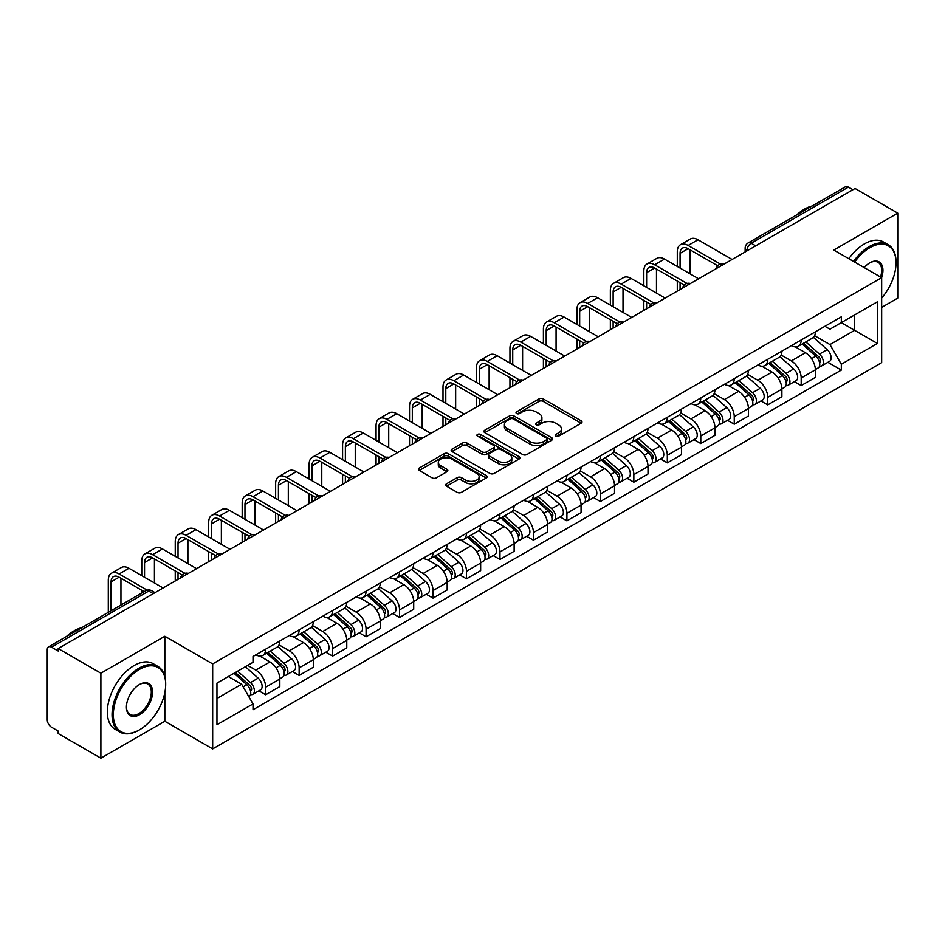 <?xml version="1.0" encoding="UTF-8"?>
<svg xmlns="http://www.w3.org/2000/svg" width="945" height="945" viewBox="0 0 945 945"><rect width="100%" height="100%" fill="white"/><g stroke="black" fill="none" stroke-linecap="round" stroke-linejoin="round"><path stroke-width="1.42" d="M555.814 436.141A2.079 1.205 0 0 0 558.755 436.141L581.128 423.23A2.977 1.725 0 0 0 582.002 422.013A2.977 1.725 0 0 0 581.128 420.797L543.221 398.908A2.977 1.725 0 0 0 539.016 398.908L516.631 411.831A2.079 1.205 0 0 0 516.029 412.681A2.079 1.205 0 0 0 516.631 413.532A2.079 1.205 0 0 0 519.585 413.532L522.479 411.855A9.533 5.505 0 0 1 535.957 411.855L539.122 413.674A9.533 5.505 0 0 1 541.91 417.572A9.533 5.505 0 0 1 539.122 421.458L536.217 423.136A2.079 1.205 0 0 0 535.614 423.986A2.079 1.205 0 0 0 536.217 424.837A2.079 1.205 0 0 0 539.17 424.837L542.064 423.159A9.533 5.505 0 0 1 555.542 423.159L558.708 424.99A9.533 5.505 0 0 1 561.495 428.876A9.533 5.505 0 0 1 558.708 432.775L555.814 434.44A2.079 1.205 0 0 0 555.199 435.291A2.079 1.205 0 0 0 555.814 436.141L555.814 434.44M446.56 483.781A2.977 1.725 0 0 0 445.686 484.986A2.977 1.725 0 0 0 446.56 486.202L457.191 492.345A2.977 1.725 0 0 0 461.408 492.345L486.262 478.005A2.977 1.725 0 0 0 487.124 476.788A2.977 1.725 0 0 0 486.262 475.571L448.343 453.683A2.977 1.725 0 0 0 444.138 453.683L419.285 468.035A2.977 1.725 0 0 0 418.411 469.252A2.977 1.725 0 0 0 419.285 470.456L432.137 477.875A2.977 1.725 0 0 0 436.342 477.875L446.985 471.744A2.977 1.725 0 0 0 447.847 470.527A2.977 1.725 0 0 0 446.985 469.311L440.606 465.625A7.962 4.595 0 0 1 438.279 462.377A7.962 4.595 0 0 1 443.193 458.124A7.962 4.595 0 0 1 451.875 459.128L476.835 473.528A7.962 4.595 0 0 1 479.162 476.788A7.962 4.595 0 0 1 474.248 481.029A7.962 4.595 0 0 1 465.566 480.036L461.408 477.638A2.977 1.725 0 0 0 457.191 477.638L446.56 483.781L446.56 486.202L457.191 480.107L457.191 477.638M212.672 663.91L164.832 636.28L100.891 673.194L58.188 648.553L855.048 188.48L897.75 213.133L833.809 250.047L881.661 277.676L212.672 663.91L212.672 748.889L881.661 362.656L881.661 277.676M522.691 454.533A2.977 1.725 0 0 0 526.908 454.533L551.75 440.181A2.977 1.725 0 0 0 552.624 438.964A2.977 1.725 0 0 0 551.75 437.759L513.844 415.871A2.977 1.725 0 0 0 509.638 415.871L484.785 430.211A2.977 1.725 0 0 0 483.911 431.428A2.977 1.725 0 0 0 484.785 432.645L522.691 454.533M478.347 436.59A2.079 1.205 0 0 1 480.462 436.885L518.97 459.116L494.152 473.445A2.977 1.725 0 0 1 489.947 473.445L452.029 451.556L452.029 449.123A2.977 1.725 0 0 0 451.167 450.34A2.977 1.725 0 0 0 452.029 451.556M452.029 449.123L462.672 442.981A2.977 1.725 0 0 1 466.877 442.981L482.257 451.864A2.977 1.725 0 0 0 486.462 451.864L493.526 447.788A2.977 1.725 0 0 0 494.4 446.572A2.977 1.725 0 0 0 493.526 445.355L477.52 436.117A2.079 1.205 0 0 1 476.906 435.267A2.079 1.205 0 0 1 478.194 434.145A2.079 1.205 0 0 1 480.462 434.405L519.006 456.659A2.977 1.725 0 0 1 519.88 457.876A2.977 1.725 0 0 1 519.006 459.093L519.006 456.659M100.891 673.194L100.891 758.173L58.188 733.533L58.188 731.052L51.538 727.213A6.072 3.508 -120 0 1 47.25 719.771L47.25 649.664A6.072 3.508 -120 0 1 48.502 646.888L145.695 590.767A6.072 3.508 60 0 1 148.731 591.074L51.538 647.183A6.072 3.508 -120 0 0 48.502 646.888M881.661 307.409L897.75 298.112L897.75 213.133M100.891 758.173L164.832 721.259L212.672 748.889M58.188 648.553L58.188 651.022L51.538 647.183M755.716 245.842L751.204 243.243A6.072 3.508 60 0 0 748.168 242.936L845.373 186.826A6.072 3.508 60 0 1 848.397 187.122L751.204 243.243A6.072 3.508 120 0 0 746.916 250.673L746.916 250.921M852.91 189.721L848.397 187.122M801.195 339.987A13.962 8.056 60 0 1 798.312 346.248L812.476 338.074A13.962 8.056 -120 0 0 815.358 331.801M781.102 355.013L791.331 360.919A13.962 8.056 60 0 1 801.195 378.012L815.358 369.838A13.962 8.056 -120 0 0 805.494 352.745L795.359 346.886M815.358 369.838L815.358 377.398L801.195 385.572L794.414 381.65M798.312 346.248A13.962 8.056 60 0 1 791.437 345.622M801.195 378.012L801.195 385.572M767.73 359.301A13.962 8.056 60 0 1 764.836 365.573L778.999 357.399A13.962 8.056 -120 0 0 781.893 351.127M760.938 400.975L767.73 404.897L781.893 396.711L781.893 389.163A13.962 8.056 -120 0 0 772.018 372.07L761.883 366.211M764.836 365.573A13.962 8.056 60 0 1 757.973 364.947M747.637 374.338L757.855 380.244A13.962 8.056 60 0 1 767.73 397.337L767.73 404.897M734.253 378.626A13.962 8.056 60 0 1 731.371 384.898L745.534 376.724A13.962 8.056 -120 0 0 748.416 370.452M727.473 420.301L734.253 424.21L748.416 416.036L748.416 408.488A13.962 8.056 -120 0 0 738.553 391.395L728.418 385.536M731.371 384.898A13.962 8.056 60 0 1 724.496 384.261M714.16 393.663L724.39 399.57A13.962 8.056 60 0 1 734.253 416.662L734.253 424.21M700.788 397.951A13.962 8.056 60 0 1 697.894 404.224L712.057 396.049A13.962 8.056 -120 0 0 714.952 389.777M693.996 439.626L700.788 443.536L714.952 435.361L714.952 427.813A13.962 8.056 -120 0 0 705.076 410.709L694.941 404.862M697.894 404.224A13.962 8.056 60 0 1 691.031 403.586M680.695 412.989L690.913 418.895A13.962 8.056 60 0 1 700.788 435.988L700.788 443.536M667.312 417.277A13.962 8.056 60 0 1 664.429 423.549L678.581 415.375A13.962 8.056 -120 0 0 681.475 409.102M660.531 458.939L667.312 462.861L681.475 454.687L681.475 447.139A13.962 8.056 -120 0 0 671.611 430.034L661.476 424.187M664.429 423.549A13.962 8.056 60 0 1 657.555 422.911M647.219 432.314L657.448 438.208A13.962 8.056 60 0 1 667.312 455.313L667.312 462.861M633.847 436.602A13.962 8.056 60 0 1 630.953 442.874L645.116 434.688A13.962 8.056 -120 0 0 648.01 428.428M627.055 478.264L633.847 482.186L648.01 474.012L648.01 466.452A13.962 8.056 -120 0 0 638.135 449.359L628 443.512M630.953 442.874A13.962 8.056 60 0 1 624.09 442.236M613.754 451.627L623.972 457.534A13.962 8.056 60 0 1 633.847 474.638L633.847 482.186M600.37 455.927A13.962 8.056 60 0 1 597.488 462.188L611.639 454.013A13.962 8.056 -120 0 0 614.534 447.753M593.59 497.59L600.37 501.511L614.534 493.337L614.534 485.777A13.962 8.056 -120 0 0 604.67 468.685L594.535 462.837M597.488 462.188A13.962 8.056 60 0 1 590.613 461.562M580.277 470.953L590.507 476.859A13.962 8.056 60 0 1 600.37 493.952L600.37 501.511M566.905 475.252A13.962 8.056 60 0 1 564.011 481.513L578.175 473.339A13.962 8.056 -120 0 0 581.069 467.078M560.113 516.915L566.905 520.837L581.069 512.662L581.069 505.102A13.962 8.056 -120 0 0 571.193 488.01L561.058 482.163M564.011 481.513A13.962 8.056 60 0 1 557.148 480.887M546.812 490.278L557.03 496.184A13.962 8.056 60 0 1 566.905 513.277L566.905 520.837M533.429 494.578A13.962 8.056 60 0 1 530.547 500.838L544.698 492.664A13.962 8.056 -120 0 0 547.592 486.403M526.648 536.24L533.429 540.162L547.592 531.988L547.592 524.428A13.962 8.056 -120 0 0 537.729 507.335L527.593 501.488M530.547 500.838A13.962 8.056 60 0 1 523.672 500.212M513.336 509.603L523.565 515.509A13.962 8.056 60 0 1 533.429 532.602L533.429 540.162M499.964 513.903A13.962 8.056 60 0 1 497.07 520.163L511.233 511.989A13.962 8.056 -120 0 0 514.127 505.729M493.172 555.565L499.964 559.487L514.127 551.313L514.127 543.753A13.962 8.056 -120 0 0 504.252 526.66L494.117 520.801M497.07 520.163A13.962 8.056 60 0 1 490.207 519.537M479.871 528.928L490.089 534.835A13.962 8.056 60 0 1 499.964 551.927L499.964 559.487M466.487 533.228A13.962 8.056 60 0 1 463.605 539.489L477.757 531.314A13.962 8.056 -120 0 0 480.651 525.054M459.707 574.891L466.487 578.812L480.651 570.638L480.651 563.078A13.962 8.056 -120 0 0 470.787 545.986L460.652 540.127M463.605 539.489A13.962 8.056 60 0 1 456.73 538.863M446.394 548.254L456.624 554.16A13.962 8.056 60 0 1 466.487 571.252L466.487 578.812M433.023 552.553A13.962 8.056 60 0 1 430.129 558.814L444.292 550.64A13.962 8.056 -120 0 0 447.186 544.367M426.23 594.216L433.023 598.138L447.186 589.963L447.186 582.404A13.962 8.056 -120 0 0 437.311 565.311L427.175 559.452M430.129 558.814A13.962 8.056 60 0 1 423.265 558.188M412.93 567.579L423.147 573.485A13.962 8.056 60 0 1 433.023 590.578L433.023 598.138M399.546 571.867A13.962 8.056 60 0 1 396.664 578.139L410.815 569.965A13.962 8.056 -120 0 0 413.709 563.692M392.766 613.541L399.546 617.463L413.709 609.277L413.709 601.729A13.962 8.056 -120 0 0 403.846 584.636L393.711 578.777M396.664 578.139A13.962 8.056 60 0 1 389.789 577.513M379.453 586.904L389.683 592.81A13.962 8.056 60 0 1 399.546 609.903L399.546 617.463M366.081 591.192A13.962 8.056 60 0 1 363.187 597.464L377.35 589.29A13.962 8.056 -120 0 0 380.244 583.018M359.289 632.866L366.081 636.776L380.244 628.602L380.244 621.054A13.962 8.056 -120 0 0 370.369 603.961L360.234 598.102M363.187 597.464A13.962 8.056 60 0 1 356.324 596.827M345.988 606.229L356.206 612.136A13.962 8.056 60 0 1 366.081 629.228L366.081 636.776M332.605 610.517A13.962 8.056 60 0 1 329.722 616.79L343.874 608.615A13.962 8.056 -120 0 0 346.768 602.343M325.824 652.192L332.605 656.102L346.768 647.927L346.768 640.379A13.962 8.056 -120 0 0 336.904 623.275L326.769 617.428M329.722 616.79A13.962 8.056 60 0 1 322.847 616.152M312.511 625.555L322.741 631.461A13.962 8.056 60 0 1 332.605 648.553L332.605 656.102M299.14 629.842A13.962 8.056 60 0 1 296.246 636.115L310.409 627.929A13.962 8.056 -120 0 0 313.303 621.668M292.348 671.505L299.14 675.427L313.303 667.253L313.303 659.693A13.962 8.056 -120 0 0 303.428 642.6L293.293 636.753M296.246 636.115A13.962 8.056 60 0 1 289.383 635.477M279.047 644.88L289.264 650.774A13.962 8.056 60 0 1 299.14 667.879L299.14 675.427M265.663 649.168A13.962 8.056 60 0 1 262.781 655.44L276.932 647.254A13.962 8.056 -120 0 0 279.826 640.993M258.883 690.83L265.663 694.752L279.826 686.578L279.826 679.018A13.962 8.056 -120 0 0 269.963 661.925L259.828 656.078M262.781 655.44A13.962 8.056 60 0 1 255.906 654.802M247.649 665.398L255.8 670.099A13.962 8.056 60 0 1 265.663 687.204L265.663 694.752M824.902 326.297L829.946 329.203L877.362 301.833L854.623 314.957L854.623 330.325L829.946 344.571L814.578 335.688M216.96 698.473L241.636 684.227L253.012 703.919L216.96 724.732L216.96 683.105L253.012 662.303L253.012 656.48L841.322 316.823L841.322 322.635L877.362 343.448L841.322 364.262L829.946 344.571M877.362 301.833L877.362 343.448M253.012 703.919L253.012 709.742L841.322 370.086L841.322 364.262M164.832 636.28L164.832 676.455M164.832 692.65L164.832 721.259M241.636 684.227L228.336 676.549M827.879 362.325L841.322 370.086M556.64 436.436L558.708 435.243A9.533 5.505 0 0 0 561.495 431.357L561.495 428.876M541.91 417.572L541.91 420.053A9.533 5.505 0 0 1 539.122 423.939L537.055 425.132M581.128 420.797L581.128 423.23L543.221 401.389A2.977 1.725 0 0 0 539.016 401.389L517.47 413.827M551.715 440.205L513.844 418.351A2.977 1.725 0 0 0 509.638 418.351L484.82 432.668M546.493 439.827A2.079 1.205 0 0 0 547.096 438.964A2.079 1.205 0 0 0 546.493 438.114L513.218 418.907A2.079 1.205 0 0 0 510.265 418.907L507.217 420.667A9.533 5.505 0 0 0 504.417 424.565A9.533 5.505 0 0 0 507.217 428.451L529.956 441.587A9.533 5.505 0 0 0 543.434 441.587L546.493 439.827L546.493 442.295A2.079 1.205 0 0 0 547.096 441.445L547.096 438.964M504.417 424.565L504.417 427.034A9.533 5.505 0 0 0 507.217 430.932L507.217 428.451M546.493 442.295L543.434 444.067A9.533 5.505 0 0 1 529.956 444.067L507.217 430.932M452.076 451.58L462.672 445.461L462.672 442.981M494.4 446.572L494.4 449.052A2.977 1.725 0 0 1 493.526 450.257L486.462 454.332A2.977 1.725 0 0 1 482.257 454.332L466.877 445.461A2.977 1.725 0 0 0 462.672 445.461M498.204 461.065A7.962 4.595 0 0 0 506.886 462.07A7.962 4.595 0 0 0 511.812 457.817A7.962 4.595 0 0 0 509.473 454.569L500.685 449.489A2.977 1.725 0 0 0 496.468 449.489L489.415 453.565A2.977 1.725 0 0 0 488.541 454.781A2.977 1.725 0 0 0 489.415 455.998L498.204 461.065L498.204 463.546A7.962 4.595 0 0 0 506.886 464.538A7.962 4.595 0 0 0 511.812 460.298L511.812 457.817M488.541 454.781L488.541 457.25A2.977 1.725 0 0 0 489.415 458.467L489.415 455.998M498.204 463.546L489.415 458.467M479.162 476.788L479.162 479.257A7.962 4.595 0 0 1 474.248 483.509A7.962 4.595 0 0 1 465.566 482.517L461.408 480.107A2.977 1.725 0 0 0 457.191 480.107M438.279 462.377L438.279 464.857A7.962 4.595 0 0 0 440.606 468.106L440.606 465.625M446.938 471.756L440.606 468.106M486.214 478.028L448.343 456.163A2.977 1.725 0 0 0 444.138 456.163L419.32 470.48M802.163 344.015L815.807 356.194A7.584 4.382 60 0 1 818.193 367.924L815.358 369.554M802.529 344.346L808.944 348.043M803.545 343.224L818.724 356.773A3.638 2.103 60 0 1 819.858 362.396A3.638 2.103 60 0 1 819.528 362.526M805.813 341.913L819.457 354.08A7.584 4.382 60 0 1 821.831 365.809A7.584 4.382 60 0 1 819.539 366.058M813.421 337.353L827.182 349.626A7.584 4.382 60 0 1 829.556 361.356L821.831 365.809M680.081 268.073L680.081 253.331A11.375 6.568 60 0 1 682.444 248.122A11.375 6.568 60 0 1 688.125 248.689L717.692 265.758M732.115 259.462L698.001 239.77A15.321 8.848 -120 0 0 690.334 239.014L680.471 244.708A15.321 8.848 -120 0 0 677.293 251.724L677.293 266.466M720.456 264.127L688.125 245.464A15.321 8.848 -120 0 0 680.471 244.708M677.293 281.078L677.293 291.119M680.081 289.501L680.081 282.697M689.956 273.766L689.956 249.74M768.698 363.341L782.33 375.519A7.584 4.382 60 0 1 784.716 387.249L781.881 388.879M769.053 363.671L775.479 367.369M770.069 362.549L785.248 376.086A3.638 2.103 60 0 1 786.394 381.721A3.638 2.103 60 0 1 786.063 381.851M772.348 361.238L785.98 373.405A7.584 4.382 60 0 1 788.366 385.135A7.584 4.382 60 0 1 786.075 385.383M779.944 356.678L793.705 368.952A7.584 4.382 60 0 1 796.092 380.681L788.366 385.135M735.222 382.666L748.865 394.833A7.584 4.382 60 0 1 751.251 406.574L748.416 408.205M735.588 382.985L742.002 386.694M736.604 381.874L751.783 395.412A3.638 2.103 60 0 1 752.917 401.046A3.638 2.103 60 0 1 752.586 401.176M738.872 380.563L752.515 392.73A7.584 4.382 60 0 1 754.89 404.46A7.584 4.382 60 0 1 752.598 404.708M746.479 375.992L760.241 388.277A7.584 4.382 60 0 1 762.615 400.007L754.89 404.46M701.757 401.991L715.389 414.158A7.584 4.382 60 0 1 717.775 425.888L714.94 427.53M702.111 402.31L708.537 406.019M703.127 401.2L718.306 414.737A3.638 2.103 60 0 1 719.452 420.371A3.638 2.103 60 0 1 719.121 420.501M705.407 399.889L719.039 412.055A7.584 4.382 60 0 1 721.425 423.785A7.584 4.382 60 0 1 719.133 424.033M713.002 395.317L726.764 407.602A7.584 4.382 60 0 1 729.15 419.332L721.425 423.785M646.616 287.398L646.616 272.656A11.375 6.568 60 0 1 648.967 267.447A11.375 6.568 60 0 1 654.661 268.014L684.215 285.083M698.639 278.787L664.524 259.095A15.321 8.848 -120 0 0 656.87 258.339L646.994 264.033A15.321 8.848 -120 0 0 643.828 271.05L643.828 285.792M686.991 283.453L654.661 264.789A15.321 8.848 -120 0 0 646.994 264.033M643.828 300.404L643.828 310.433M646.616 308.826L646.616 302.01M656.48 293.092L656.48 269.065M613.14 306.723L613.14 291.981A11.375 6.568 60 0 1 615.502 286.772A11.375 6.568 60 0 1 621.184 287.339L650.751 304.396M665.174 298.112L631.059 278.421A15.321 8.848 -120 0 0 623.393 277.653L613.529 283.358A15.321 8.848 -120 0 0 610.352 290.375L610.352 305.117M653.515 302.778L621.184 284.114A15.321 8.848 -120 0 0 613.529 283.358M610.352 319.729L610.352 329.758M613.14 328.151L613.14 321.335M623.015 312.417L623.015 288.39M579.675 326.049L579.675 311.307A11.375 6.568 60 0 1 582.025 306.097A11.375 6.568 60 0 1 587.719 306.664L617.274 323.722M631.697 317.437L597.583 297.746A15.321 8.848 -120 0 0 589.928 296.978L580.053 302.683A15.321 8.848 -120 0 0 576.887 309.7L576.887 324.43M620.05 322.103L587.719 303.439A15.321 8.848 -120 0 0 580.053 302.683M576.887 339.054L576.887 349.083M579.675 347.476L579.675 340.661M589.538 331.742L589.538 307.716M881.661 298.088A37.02 21.369 120 0 0 896.037 262.804A37.02 21.369 120 0 0 869.861 247.696A37.02 21.369 120 0 0 854.658 262.084M853.559 261.446A37.93 21.9 -60 0 1 869.211 246.586A37.93 21.9 -60 0 1 888.182 244.708A37.93 21.9 -60 0 1 896.037 262.072A37.93 21.9 -60 0 1 896.037 262.438M864.179 267.589A18.51 10.69 -60 0 1 869.861 262.804L869.861 262.804A18.51 10.69 -60 0 1 881.65 277.665M880.527 277.015A17.601 10.159 120 0 0 878.011 262.308A17.601 10.159 120 0 0 869.53 263.005M796.753 214.893A37.93 21.9 -60 0 1 804.419 209.176A37.93 21.9 -60 0 1 812.086 206.034M848.834 258.729A37.93 21.9 -60 0 1 864.498 243.857A37.93 21.9 -60 0 1 883.457 241.979L888.182 244.708M138.868 730.178L139.506 729.812A37.02 21.369 120 0 0 165.682 684.475A37.02 21.369 120 0 0 139.506 669.355A37.02 21.369 120 0 0 113.329 714.703A37.02 21.369 120 0 0 139.506 729.812L138.868 730.178A37.93 21.9 -60 0 1 119.897 732.056A37.93 21.9 -60 0 1 114.085 701.662A37.93 21.9 -60 0 1 138.868 668.245A37.93 21.9 -60 0 1 157.827 666.367A37.93 21.9 -60 0 1 165.682 683.731A37.93 21.9 -60 0 1 165.682 684.109M139.506 684.475L139.506 684.475A18.51 10.69 -60 0 1 152.594 692.024A18.51 10.69 -60 0 1 139.506 714.703A18.51 10.69 -60 0 1 126.417 707.143A18.51 10.69 -60 0 1 139.506 684.475L139.506 684.475M126.429 706.765A17.601 10.159 120 0 0 130.067 714.455A17.601 10.159 120 0 0 138.868 713.581A17.601 10.159 120 0 0 150.361 698.072A17.601 10.159 120 0 0 147.668 683.967A17.601 10.159 120 0 0 139.187 684.664M66.398 636.552A37.93 21.9 -60 0 1 74.064 630.835A37.93 21.9 -60 0 1 81.731 627.704M119.897 732.056L115.184 729.339A37.93 21.9 -60 0 1 109.372 698.946A37.93 21.9 -60 0 1 134.143 665.516A37.93 21.9 -60 0 1 153.114 663.638L157.827 666.367M668.28 421.316L681.924 433.483A7.584 4.382 60 0 1 684.31 445.213L681.475 446.855M668.647 421.635L675.061 425.344M669.662 420.525L684.841 434.062A3.638 2.103 60 0 1 685.976 439.697A3.638 2.103 60 0 1 685.645 439.827M671.93 419.214L685.574 431.381A7.584 4.382 60 0 1 687.948 443.11A7.584 4.382 60 0 1 685.657 443.359M679.538 414.642L693.299 426.927A7.584 4.382 60 0 1 695.674 438.657L687.948 443.11M634.816 440.642L648.447 452.809A7.584 4.382 60 0 1 650.833 464.538L647.998 466.18M635.17 440.961L641.596 444.67M636.186 439.85L651.365 453.387A3.638 2.103 60 0 1 652.511 459.022A3.638 2.103 60 0 1 652.18 459.152M638.466 438.539L652.097 450.706A7.584 4.382 60 0 1 654.483 462.436A7.584 4.382 60 0 1 652.192 462.684M646.061 433.968L659.823 446.241A7.584 4.382 60 0 1 662.209 457.971L654.483 462.436M546.198 345.374L546.198 330.632A11.375 6.568 60 0 1 548.561 325.423A11.375 6.568 60 0 1 554.242 325.99L583.809 343.047M598.232 336.763L564.118 317.071A15.321 8.848 -120 0 0 556.451 316.303L546.588 322.009A15.321 8.848 -120 0 0 543.41 329.025L543.41 343.756M586.573 341.428L554.242 322.765A15.321 8.848 -120 0 0 546.588 322.009M543.41 358.379L543.41 368.408M546.198 366.802L546.198 359.986M556.073 351.067L556.073 327.041M512.733 364.699L512.733 349.957A11.375 6.568 60 0 1 515.084 344.748A11.375 6.568 60 0 1 520.778 345.303L550.333 362.372M564.756 356.088L530.641 336.385A15.321 8.848 -120 0 0 522.987 335.629L513.111 341.334A15.321 8.848 -120 0 0 509.946 348.339L509.946 363.081M553.108 360.754L520.778 342.09A15.321 8.848 -120 0 0 513.111 341.334M509.946 377.705L509.946 387.733M512.733 386.127L512.733 379.311M522.597 370.393L522.597 346.366M601.339 459.967L614.982 472.134A7.584 4.382 60 0 1 617.368 483.864L614.534 485.494M601.705 460.286L608.119 463.995M602.721 459.175L617.9 472.713A3.638 2.103 60 0 1 619.034 478.347A3.638 2.103 60 0 1 618.703 478.477M604.989 457.864L618.632 470.031A7.584 4.382 60 0 1 621.007 481.761A7.584 4.382 60 0 1 618.715 481.997M612.596 453.293L626.358 465.566A7.584 4.382 60 0 1 628.732 477.296L621.007 481.761M567.874 479.292L581.506 491.459A7.584 4.382 60 0 1 583.892 503.189L581.057 504.819M568.228 479.611L574.654 483.32M569.244 478.501L584.423 492.038A3.638 2.103 60 0 1 585.569 497.672A3.638 2.103 60 0 1 585.238 497.802M571.524 477.178L585.156 489.356A7.584 4.382 60 0 1 587.542 501.086A7.584 4.382 60 0 1 585.25 501.322M579.12 472.618L592.881 484.891A7.584 4.382 60 0 1 595.267 496.621L587.542 501.086M534.397 498.617L548.041 510.784A7.584 4.382 60 0 1 550.427 522.514L547.592 524.144M534.764 498.936L541.178 502.645M535.78 497.814L550.959 511.363A3.638 2.103 60 0 1 552.093 516.986A3.638 2.103 60 0 1 551.762 517.128M538.048 496.503L551.691 508.682A7.584 4.382 60 0 1 554.065 520.411A7.584 4.382 60 0 1 551.774 520.648M545.655 491.943L559.416 504.217A7.584 4.382 60 0 1 561.791 515.946L554.065 520.411M500.933 517.943L514.564 530.11A7.584 4.382 60 0 1 516.95 541.839L514.115 543.469M501.287 518.262L507.713 521.971M502.303 517.139L517.482 530.688A3.638 2.103 60 0 1 518.628 536.311A3.638 2.103 60 0 1 518.297 536.453M504.583 515.828L518.214 528.007A7.584 4.382 60 0 1 520.601 539.737A7.584 4.382 60 0 1 518.309 539.973M512.178 511.269L525.94 523.542A7.584 4.382 60 0 1 528.326 535.272L520.601 539.737M467.456 537.256L481.099 549.435A7.584 4.382 60 0 1 483.486 561.165L480.651 562.795M467.822 537.587L474.236 541.296M468.838 536.465L484.017 550.014A3.638 2.103 60 0 1 485.151 555.636A3.638 2.103 60 0 1 484.82 555.766M471.106 535.154L484.75 547.32A7.584 4.382 60 0 1 487.124 559.05A7.584 4.382 60 0 1 484.832 559.298M478.713 530.594L492.475 542.867A7.584 4.382 60 0 1 494.849 554.597L487.124 559.05M433.991 556.581L447.623 568.76A7.584 4.382 60 0 1 450.009 580.49L447.174 582.12M434.346 556.912L440.772 560.609M435.361 555.79L450.541 569.339A3.638 2.103 60 0 1 451.686 574.962A3.638 2.103 60 0 1 451.356 575.092M437.641 554.479L451.273 566.646A7.584 4.382 60 0 1 453.659 578.375A7.584 4.382 60 0 1 451.367 578.623M445.237 549.919L458.998 562.192A7.584 4.382 60 0 1 461.384 573.922L453.659 578.375M400.515 575.907L414.158 588.085A7.584 4.382 60 0 1 416.544 599.815L413.709 601.445M400.881 576.237L407.295 579.935M401.897 575.115L417.076 588.652A3.638 2.103 60 0 1 418.21 594.287A3.638 2.103 60 0 1 417.879 594.417M404.165 573.804L417.808 585.971A7.584 4.382 60 0 1 420.182 597.701A7.584 4.382 60 0 1 417.891 597.949M411.772 569.233L425.534 581.518A7.584 4.382 60 0 1 427.908 593.247L420.182 597.701M367.05 595.232L380.681 607.399A7.584 4.382 60 0 1 383.068 619.129L380.233 620.77M367.404 595.551L373.83 599.26M368.42 594.44L383.599 607.978A3.638 2.103 60 0 1 384.745 613.612A3.638 2.103 60 0 1 384.414 613.742M370.7 593.129L384.332 605.296A7.584 4.382 60 0 1 386.718 617.026A7.584 4.382 60 0 1 384.426 617.274M378.295 588.558L392.057 600.843A7.584 4.382 60 0 1 394.443 612.573L386.718 617.026M479.257 384.024L479.257 369.282A11.375 6.568 60 0 1 481.619 364.073A11.375 6.568 60 0 1 487.301 364.628L516.868 381.697M531.291 375.413L497.176 355.71A15.321 8.848 -120 0 0 489.51 354.954L479.647 360.647A15.321 8.848 -120 0 0 476.469 367.664L476.469 382.406M519.632 380.079L487.301 361.415A15.321 8.848 -120 0 0 479.647 360.647M476.469 397.03L476.469 407.059M479.257 405.452L479.257 398.636M489.132 389.718L489.132 365.691M445.792 403.338L445.792 388.608A11.375 6.568 60 0 1 448.143 383.398A11.375 6.568 60 0 1 453.836 383.954L483.391 401.023M497.814 394.738L463.7 375.035A15.321 8.848 -120 0 0 456.045 374.279L446.17 379.973A15.321 8.848 -120 0 0 443.004 386.989L443.004 401.731M486.167 399.404L453.836 380.74A15.321 8.848 -120 0 0 446.17 379.973M443.004 416.355L443.004 426.384M445.792 424.777L445.792 417.962M455.655 409.043L455.655 385.005M412.315 422.663L412.315 407.921A11.375 6.568 60 0 1 414.678 402.712A11.375 6.568 60 0 1 420.36 403.279L449.926 420.348M464.349 414.064L430.235 394.36A15.321 8.848 -120 0 0 422.569 393.604L412.705 399.298A15.321 8.848 -120 0 0 409.528 406.315L409.528 421.057M452.69 418.729L420.36 400.066A15.321 8.848 -120 0 0 412.705 399.298M409.528 435.669L409.528 445.709M412.315 444.103L412.315 437.287M422.191 428.368L422.191 404.33M378.851 441.988L378.851 427.246A11.375 6.568 60 0 1 381.201 422.037A11.375 6.568 60 0 1 386.895 422.604L416.45 439.673M430.873 433.377L396.758 413.686A15.321 8.848 -120 0 0 389.104 412.93L379.228 418.623A15.321 8.848 -120 0 0 376.063 425.64L376.063 440.382M419.226 438.055L386.895 419.379A15.321 8.848 -120 0 0 379.228 418.623M376.063 454.994L376.063 465.034M378.851 463.416L378.851 456.612M388.714 447.694L388.714 423.655M345.374 461.314L345.374 446.572A11.375 6.568 60 0 1 347.736 441.362A11.375 6.568 60 0 1 353.418 441.929L382.985 458.998M397.408 452.702L363.293 433.011A15.321 8.848 -120 0 0 355.627 432.255L345.764 437.948A15.321 8.848 -120 0 0 342.586 444.965L342.586 459.707M385.749 457.368L353.418 438.704A15.321 8.848 -120 0 0 345.764 437.948M342.586 474.319L342.586 484.36M345.374 482.741L345.374 475.937M355.249 467.019L355.249 442.981M311.909 480.639L311.909 465.897A11.375 6.568 60 0 1 314.26 460.687A11.375 6.568 60 0 1 319.953 461.255L349.508 478.324M363.931 472.027L329.817 452.336A15.321 8.848 -120 0 0 322.162 451.58L312.287 457.274A15.321 8.848 -120 0 0 309.121 464.29L309.121 479.032M352.284 476.693L319.953 458.03A15.321 8.848 -120 0 0 312.287 457.274M309.121 493.644L309.121 503.685M311.909 502.067L311.909 495.251M321.772 486.332L321.772 462.306M278.432 499.964L278.432 485.222A11.375 6.568 60 0 1 280.795 480.013A11.375 6.568 60 0 1 286.477 480.58L316.043 497.649M330.466 491.353L296.352 471.661A15.321 8.848 -120 0 0 288.686 470.905L278.822 476.599A15.321 8.848 -120 0 0 275.645 483.616L275.645 498.358M318.808 496.019L286.477 477.355A15.321 8.848 -120 0 0 278.822 476.599M275.645 512.97L275.645 522.998M278.432 521.392L278.432 514.576M288.308 505.658L288.308 481.631M244.968 519.289L244.968 504.547A11.375 6.568 60 0 1 247.318 499.338A11.375 6.568 60 0 1 253.012 499.905L282.567 516.962M296.99 510.678L262.875 490.987A15.321 8.848 -120 0 0 255.221 490.219L245.346 495.924A15.321 8.848 -120 0 0 242.18 502.941L242.18 517.683M285.343 515.344L253.012 496.68A15.321 8.848 -120 0 0 245.346 495.924M242.18 532.295L242.18 542.324M244.968 540.717L244.968 533.901M254.831 524.983L254.831 500.956M333.573 614.557L347.217 626.724A7.584 4.382 60 0 1 349.603 638.454L346.768 640.096M333.939 614.876L340.354 618.585M334.955 613.766L350.134 627.303A3.638 2.103 60 0 1 351.268 632.937A3.638 2.103 60 0 1 350.938 633.067M337.223 612.454L350.867 624.621A7.584 4.382 60 0 1 353.241 636.351A7.584 4.382 60 0 1 350.949 636.599M344.83 607.883L358.592 620.168A7.584 4.382 60 0 1 360.966 631.898L353.241 636.351M211.491 538.615L211.491 523.873A11.375 6.568 60 0 1 213.853 518.663A11.375 6.568 60 0 1 219.535 519.23L249.102 536.287M263.525 530.003L229.411 510.312A15.321 8.848 -120 0 0 221.744 509.544L211.881 515.249A15.321 8.848 -120 0 0 208.703 522.266L208.703 536.996M251.866 534.669L219.535 516.005A15.321 8.848 -120 0 0 211.881 515.249M208.703 551.62L208.703 561.649M211.491 560.042L211.491 553.227M221.366 544.308L221.366 520.282M300.108 633.882L313.74 646.049A7.584 4.382 60 0 1 316.126 657.779L313.291 659.421M300.463 634.201L306.889 637.91M301.479 633.091L316.658 646.628A3.638 2.103 60 0 1 317.803 652.263A3.638 2.103 60 0 1 317.473 652.393M303.758 631.78L317.39 643.947A7.584 4.382 60 0 1 319.776 655.676A7.584 4.382 60 0 1 317.485 655.924M311.354 627.208L325.115 639.493A7.584 4.382 60 0 1 327.502 651.223L319.776 655.676M178.026 557.94L178.026 543.198A11.375 6.568 60 0 1 180.377 537.988A11.375 6.568 60 0 1 186.071 538.555L215.625 555.613M230.048 549.328L195.934 529.637A15.321 8.848 -120 0 0 188.279 528.869L178.404 534.575A15.321 8.848 -120 0 0 175.238 541.579L175.238 556.321M218.401 553.994L186.071 535.331A15.321 8.848 -120 0 0 178.404 534.575M175.238 570.945L175.238 580.974M178.026 579.368L178.026 572.552M187.89 563.633L187.89 539.607M266.632 653.208L280.275 665.374A7.584 4.382 60 0 1 282.661 677.104L279.826 678.746M266.998 653.527L273.412 657.236M268.014 652.416L283.193 665.953A3.638 2.103 60 0 1 284.327 671.588A3.638 2.103 60 0 1 283.996 671.718M270.282 651.105L283.925 663.272A7.584 4.382 60 0 1 286.3 675.002A7.584 4.382 60 0 1 284.008 675.25M277.889 646.534L291.651 658.807A7.584 4.382 60 0 1 294.025 670.537L286.3 675.002M144.55 577.265L144.55 562.523A11.375 6.568 60 0 1 146.912 557.314A11.375 6.568 60 0 1 152.594 557.869L182.161 574.938M196.584 568.654L162.469 548.951A15.321 8.848 -120 0 0 154.803 548.194L144.939 553.9A15.321 8.848 -120 0 0 141.762 560.905L141.762 575.647M184.925 573.32L152.594 554.656A15.321 8.848 -120 0 0 144.939 553.9M141.762 590.271L141.762 593.047M154.425 582.959L154.425 558.932M233.994 673.277L246.799 684.7A7.584 4.382 60 0 1 249.185 696.43L248.807 696.642M234.124 673.206L239.947 676.561M235.376 672.486L249.716 685.279A3.638 2.103 60 0 1 250.862 690.913A3.638 2.103 60 0 1 250.531 691.043M237.644 671.174L250.449 682.597A7.584 4.382 60 0 1 252.835 694.327A7.584 4.382 60 0 1 250.543 694.563M245.369 666.709L258.174 678.132A7.584 4.382 60 0 1 260.56 689.862L252.835 694.327M111.085 610.753L111.085 581.848A11.375 6.568 60 0 1 113.435 576.639A11.375 6.568 60 0 1 119.129 577.194L144.172 591.653M163.107 587.979L128.993 568.276A15.321 8.848 -120 0 0 121.338 567.52L111.463 573.213A15.321 8.848 -120 0 0 108.297 580.23L108.297 612.372M147.16 590.164L119.129 573.981A15.321 8.848 -120 0 0 111.463 573.213M120.948 605.06L120.948 578.257M747.129 250.791L746.916 250.673A6.072 3.508 0 0 1 745.144 248.192L745.144 251.949M299.14 667.879L313.303 659.693M332.605 648.553L346.768 640.379M366.081 629.228L380.244 621.054M399.546 609.903L413.709 601.729M433.023 590.578L447.186 582.404M466.487 571.252L480.651 563.078M499.964 551.927L514.127 543.753M533.429 532.602L547.592 524.428M566.905 513.277L581.069 505.102M600.37 493.952L614.534 485.777M633.847 474.638L648.01 466.452M667.312 455.313L681.475 447.139M700.788 435.988L714.952 427.813M734.253 416.662L748.416 408.488M767.73 397.337L781.893 389.163M265.663 687.204L279.826 679.018M255.8 670.099L269.963 661.925M289.264 650.774L303.428 642.6M322.741 631.461L336.904 623.275M356.206 612.136L370.369 603.961M389.683 592.81L403.846 584.636M423.147 573.485L437.311 565.311M456.624 554.16L470.787 545.986M490.089 534.835L504.252 526.66M523.565 515.509L537.729 507.335M557.03 496.184L571.193 488.01M590.507 476.859L604.67 468.685M623.972 457.534L638.135 449.359M657.448 438.208L671.611 430.034M690.913 418.895L705.076 410.709M724.39 399.57L738.553 391.395M757.855 380.244L772.018 372.07M791.331 360.919L805.494 352.745M723.374 264.517A6.072 3.508 120 0 0 720.692 266.065M689.897 283.843A6.072 3.508 120 0 0 687.216 285.39M656.432 303.156A6.072 3.508 120 0 0 653.751 304.703M622.956 322.481A6.072 3.508 120 0 0 620.274 324.029M589.491 341.806A6.072 3.508 120 0 0 586.81 343.354M556.014 361.132A6.072 3.508 120 0 0 553.333 362.679M522.55 380.457A6.072 3.508 120 0 0 519.868 382.004M489.073 399.782A6.072 3.508 120 0 0 486.391 401.33M455.608 419.107A6.072 3.508 120 0 0 452.927 420.655M422.131 438.433A6.072 3.508 120 0 0 419.45 439.98M388.667 457.758A6.072 3.508 120 0 0 385.985 459.305M355.19 477.083A6.072 3.508 120 0 0 352.509 478.631M321.725 496.408A6.072 3.508 120 0 0 319.044 497.944M288.249 515.722A6.072 3.508 120 0 0 285.567 517.269M254.784 535.047A6.072 3.508 120 0 0 252.102 536.595M221.307 554.372A6.072 3.508 120 0 0 218.626 555.92M187.842 573.698A6.072 3.508 120 0 0 185.161 575.245M153.244 593.673L148.731 591.074A6.072 3.508 120 0 1 151.767 590.767A6.072 6.072 0 0 0 145.695 590.767M558.708 435.243L558.708 432.775M536.217 424.837L536.217 423.136M539.122 423.939L539.122 421.458M516.631 413.532L516.631 411.831M539.016 401.389L539.016 398.908M543.221 401.389L543.221 398.908M484.785 432.645L484.785 430.211M509.638 418.351L509.638 415.871M513.844 418.351L513.844 415.871M551.75 440.181L551.75 437.759M529.956 444.067L529.956 441.587M543.434 444.067L543.434 441.587M466.877 445.461L466.877 442.981M482.257 454.332L482.257 451.864M486.462 454.332L486.462 451.864M493.526 450.257L493.526 447.788M480.462 436.885L480.462 434.405M461.408 480.107L461.408 477.638M465.566 482.517L465.566 480.036M446.985 471.744L446.985 469.311M419.285 470.456L419.285 468.035M444.138 456.163L444.138 453.683M448.343 456.163L448.343 453.683M486.262 478.005L486.262 475.571M815.807 356.194L811.554 358.651M820.614 360.73L819.256 361.522M827.182 349.626L819.457 354.08M688.125 245.464L698.001 239.77M680.081 253.331L688.125 248.689M782.33 375.519L778.078 377.965M787.15 380.055L785.779 380.847M793.705 368.952L785.98 373.405M748.865 394.833L744.613 397.29M753.673 399.381L752.303 400.172M760.241 388.277L752.515 392.73M715.389 414.158L711.136 416.615M720.208 418.706L718.838 419.497M726.764 407.602L719.039 412.055M654.661 264.789L664.524 259.095M646.616 272.656L654.661 268.014M621.184 284.114L631.059 278.421M613.14 291.981L621.184 287.339M587.719 303.439L597.583 297.746M579.675 311.307L587.719 306.664M681.924 433.483L677.671 435.94M686.731 438.031L685.361 438.823M693.299 426.927L685.574 431.381M648.447 452.809L644.195 455.266M653.267 457.356L651.896 458.136M659.823 446.241L652.097 450.706M554.242 322.765L564.118 317.071M546.198 330.632L554.242 325.99M520.778 342.09L530.641 336.385M512.733 349.957L520.778 345.303M614.982 472.134L610.73 474.591M619.79 476.682L618.42 477.461M626.358 465.566L618.632 470.031M581.506 491.459L577.253 493.916M586.325 495.995L584.955 496.786M592.881 484.891L585.156 489.356M548.041 510.784L543.788 513.241M552.849 515.32L551.478 516.112M559.416 504.217L551.691 508.682M514.564 530.11L510.312 532.567M519.384 534.646L518.014 535.437M525.94 523.542L518.214 528.007M481.099 549.435L476.847 551.892M485.907 553.971L484.537 554.762M492.475 542.867L484.75 547.32M447.623 568.76L443.37 571.217M452.442 573.296L451.072 574.087M458.998 562.192L451.273 566.646M414.158 588.085L409.906 590.53M418.966 592.621L417.595 593.413M425.534 581.518L417.808 585.971M380.681 607.399L376.429 609.856M385.501 611.947L384.131 612.738M392.057 600.843L384.332 605.296M487.301 361.415L497.176 355.71M479.257 369.282L487.301 364.628M453.836 380.74L463.7 375.035M445.792 388.608L453.836 383.954M420.36 400.066L430.235 394.36M412.315 407.921L420.36 403.279M386.895 419.379L396.758 413.686M378.851 427.246L386.895 422.604M353.418 438.704L363.293 433.011M345.374 446.572L353.418 441.929M319.953 458.03L329.817 452.336M311.909 465.897L319.953 461.255M286.477 477.355L296.352 471.661M278.432 485.222L286.477 480.58M253.012 496.68L262.875 490.987M244.968 504.547L253.012 499.905M347.217 626.724L342.964 629.181M352.024 631.272L350.654 632.063M358.592 620.168L350.867 624.621M219.535 516.005L229.411 510.312M211.491 523.873L219.535 519.23M313.74 646.049L309.487 648.506M318.559 650.597L317.189 651.389M325.115 639.493L317.39 643.947M186.071 535.331L195.934 529.637M178.026 543.198L186.071 538.555M280.275 665.374L276.023 667.832M285.083 669.922L283.713 670.702M291.651 658.807L283.925 663.272M152.594 554.656L162.469 548.951M144.55 562.523L152.594 557.869M246.799 684.7L243.137 686.814M251.618 689.248L250.248 690.027M258.174 678.132L250.449 682.597M119.129 573.981L128.993 568.276M111.085 581.848L119.129 577.194M723.882 264.21A6.072 6.072 0 0 0 716.097 268.711M690.417 283.535A6.072 6.072 0 0 0 682.621 288.036M656.94 302.861A6.072 6.072 0 0 0 649.156 307.361M623.476 322.186A6.072 6.072 0 0 0 615.679 326.686M589.999 341.511A6.072 6.072 0 0 0 582.214 346.012M556.534 360.836A6.072 6.072 0 0 0 548.738 365.337M523.058 380.162A6.072 6.072 0 0 0 515.273 384.65M489.593 399.487A6.072 6.072 0 0 0 481.796 403.976M456.116 418.812A6.072 6.072 0 0 0 448.332 423.301M422.651 438.137A6.072 6.072 0 0 0 414.855 442.626M389.175 457.463A6.072 6.072 0 0 0 381.39 461.951M355.71 476.776A6.072 6.072 0 0 0 347.914 481.277M322.233 496.101A6.072 6.072 0 0 0 314.449 500.602M288.768 515.427A6.072 6.072 0 0 0 280.972 519.927M255.292 534.752A6.072 6.072 0 0 0 247.507 539.252M221.827 554.077A6.072 6.072 0 0 0 214.031 558.578M188.35 573.402A6.072 6.072 0 0 0 180.566 577.903M155.015 592.645L151.767 590.767M748.168 242.936A6.072 6.072 0 0 0 745.144 248.192M896.037 262.804L896.037 262.072M165.682 684.475L165.682 683.731"/></g></svg>
